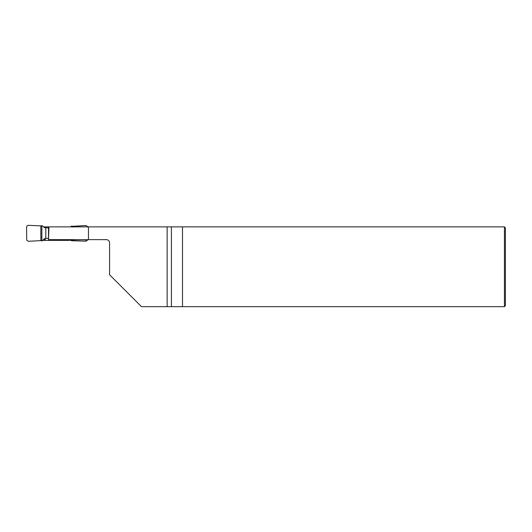 <?xml version="1.0" encoding="UTF-8"?>
<svg xmlns="http://www.w3.org/2000/svg" width="532" height="532" viewBox="0 0 532 532"><rect width="100%" height="100%" fill="white"/><g stroke="black" fill="none" stroke-linecap="round" stroke-linejoin="round"><path stroke-width="0.8" d="M48.957 226.878L88.458 226.878L88.458 239.646L48.512 239.646L48.957 226.878L43.571 226.878M88.458 239.646L106.387 239.646A3.192 3.192 0 0 1 109.579 242.838L109.579 274.758L141.505 306.678L167.148 306.678L167.148 226.878L88.458 226.878M167.148 226.878L504.442 226.878L504.442 306.678L182.496 306.678L182.496 226.878M167.148 306.678L182.496 306.678M504.442 226.878L505.4 227.836L505.4 305.72L504.442 306.678M70.404 240.378L85.858 241.156L87.221 240.471M43.358 240.378L69.173 240.378M73.283 239.646L73.283 240.71L71.601 240.63L70.603 239.646M70.603 226.878L71.474 226.133L73.27 226.28L73.283 227.104M48.505 238.316L45.785 238.316L45.785 227.842L48.505 227.842M40.851 225.874L28.263 225.322L26.979 225.887L26.6 226.832L26.693 239.713L26.959 240.557L28.369 241.282L40.851 240.624L40.851 225.874L42.607 225.947L44.316 227.576L45.785 227.842M45.785 238.316L44.316 238.835L42.66 240.57L40.851 240.624M26.613 228.86L26.613 229.199M44.316 238.835L44.316 240.125L44.967 240.378M44.316 240.125L41.064 240.617M86.37 241.056L71.541 240.723M84.814 241.076L87.255 240.431M87.441 227.024L87.181 226.193L85.765 225.508L73.283 226.28M87.215 240.484L87.534 239.626M73.283 240.71L74.247 240.743M171.404 226.878L171.404 306.678M72.266 226.253L72.266 226.878M72.305 239.646L72.312 240.67M41.875 241.003L41.828 225.555M69.825 240.165L69.825 239.646M68.887 240.344L68.887 239.646M45.253 238.363L45.253 240.344M48.505 226.911L48.505 237.771M74.247 240.79L84.834 241.122L74.247 240.79"/></g></svg>
